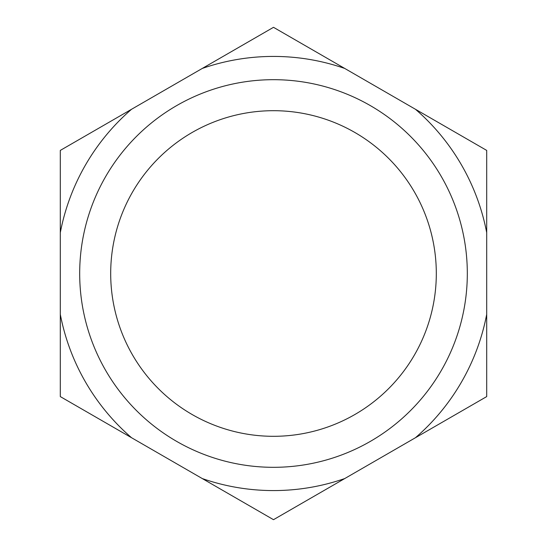 <?xml version="1.0" encoding="UTF-8"?>
<svg xmlns="http://www.w3.org/2000/svg" width="547" height="547" viewBox="0 0 547 547"><rect width="100%" height="100%" fill="white"/><g stroke="black" fill="none" stroke-linecap="round" stroke-linejoin="round"><path stroke-width="0.82" d="M273.5 436.308A162.808 162.808 0 0 0 436.308 273.5A162.808 162.808 0 0 0 273.5 110.692A162.808 162.808 0 0 0 110.692 273.5A162.808 162.808 0 0 0 273.5 436.308M273.5 79.684A193.816 193.816 0 0 1 467.316 273.5A193.816 193.816 0 0 1 273.5 467.316A193.816 193.816 0 0 1 79.684 273.5A193.816 193.816 0 0 1 273.5 79.684M273.5 56.423A217.077 217.077 0 0 0 202.267 68.443L131.533 109.284A217.077 217.077 0 0 0 60.3 232.66L60.3 314.34A217.077 217.077 0 0 0 131.533 437.716L202.267 478.557A217.077 217.077 0 0 0 344.733 478.557L415.467 437.716A217.077 217.077 0 0 0 486.7 314.34L486.7 232.66A217.077 217.077 0 0 0 415.467 109.284L344.733 68.443A217.077 217.077 0 0 0 273.5 56.423M202.267 68.443L273.445 27.35A246.15 246.15 0 0 1 273.555 27.35L344.733 68.443M344.733 478.557L273.555 519.65A246.15 246.15 0 0 1 273.445 519.65L202.267 478.557M131.533 437.716L60.355 396.623A246.15 246.15 0 0 1 60.3 396.527L60.3 314.34M60.3 232.66L60.3 150.473A246.15 246.15 0 0 1 60.355 150.377L131.533 109.284M415.467 109.284L486.645 150.377A246.15 246.15 0 0 1 486.7 150.473L486.7 232.66M486.7 314.34L486.7 396.527A246.15 246.15 0 0 1 486.645 396.623L415.467 437.716"/></g></svg>
